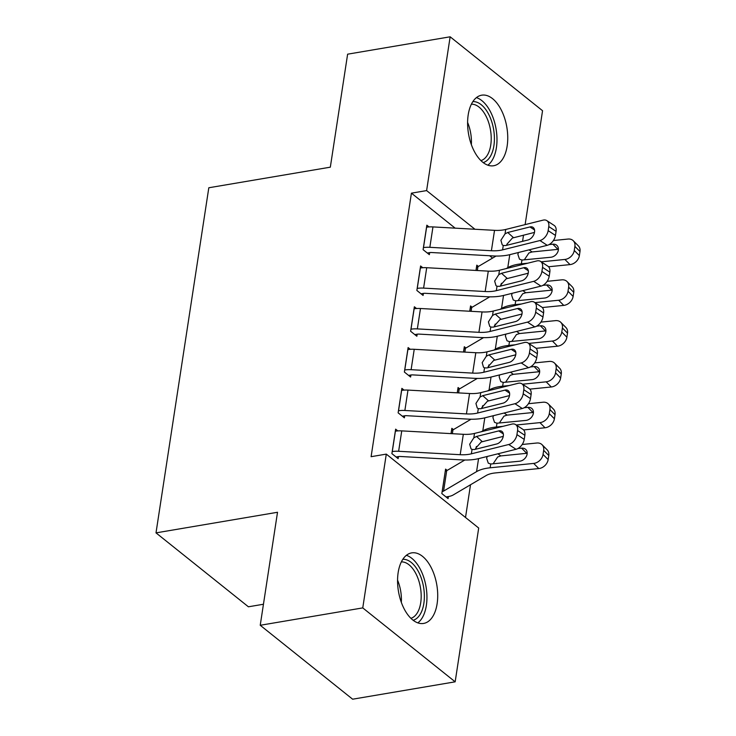 <?xml version="1.0" encoding="UTF-8"?>
<svg xmlns="http://www.w3.org/2000/svg" width="736" height="736" viewBox="0 0 736 736"><rect width="100%" height="100%" fill="white"/><g stroke="black" fill="none" stroke-linecap="round" stroke-linejoin="round"><path stroke-width="1.1" d="M398.158 572.58A35.788 19.44 -99.6 0 1 411.654 552.883A35.788 19.44 -99.6 0 1 431.425 568.054A35.788 19.44 -99.6 0 1 437.12 603.741A35.788 19.44 -99.6 0 1 423.614 623.438A35.788 19.44 -99.6 0 1 403.852 608.267A35.788 19.44 -99.6 0 1 398.158 572.58M468.197 114.88A35.788 19.44 -99.6 0 1 481.694 95.183A35.788 19.44 -99.6 0 1 501.455 110.354A35.788 19.44 -99.6 0 1 507.15 146.05A35.788 19.44 -99.6 0 1 493.654 165.747A35.788 19.44 -99.6 0 1 473.892 150.576A35.788 19.44 -99.6 0 1 468.197 114.88M465.511 517.491L470.525 484.748M475.971 449.153L476.385 446.467M482.218 408.36L482.623 405.674M488.456 367.568L488.87 364.881M494.702 326.775L495.107 324.088M500.94 285.982L501.354 283.296M478.694 528.034L455.161 681.821L362.756 607.899L386.29 454.112L478.694 528.034M362.756 607.899L260.231 625.278L352.636 699.2L455.161 681.821M263.442 604.247L248.409 606.795L156.004 532.873L208.812 187.763L330.326 167.173L347.622 54.179L450.147 36.8L542.552 110.722L525.127 224.618M523.517 235.152L522.569 241.344M453.44 429.612L451.83 428.324L451.021 433.614M404.055 390.108L401.874 388.36L398.13 412.841L404.377 417.827L404.69 415.794M465.925 348.027L464.315 346.739L463.505 352.029M416.539 308.522L414.359 306.774L410.614 331.255L416.861 336.242L417.174 334.208M478.409 266.441L476.799 265.153L475.99 270.443M429.024 226.936L426.843 225.188L423.099 249.67L429.346 254.656L429.658 252.623M492.577 258.088L489.661 255.751M455.152 228.151L411.424 193.163L371.1 456.688L386.29 454.112M422.786 267.729L420.606 265.981L416.861 290.462L423.099 295.449L423.412 293.416M472.162 307.234L470.552 305.946L469.743 311.236M410.302 349.315L408.121 347.567L404.377 372.048L410.614 377.034L410.927 375.001M459.678 388.82L458.068 387.532L457.258 392.822M397.817 430.9L395.637 429.152L391.892 453.634L398.13 458.62L398.443 456.587M447.194 470.405L445.584 469.117L441.839 493.589L448.086 498.585L448.399 496.542M411.424 193.163L426.613 190.587L450.147 36.8M260.231 625.278L277.518 512.274L156.004 532.873M474.941 229.246L426.613 190.587M426.53 227.231L426.613 227.212A16.054 7.01 8.7 0 1 432.961 226.918L494.528 230.34A22.936 10.019 -171.3 0 0 505.706 229.466L543.058 220.147A9.172 5.962 -56.8 0 1 546.83 220.625A9.172 5.962 -56.8 0 1 548.771 226.568L548.154 230.644L555.45 235.419L556.076 231.343L548.771 226.568M427.294 253.018L429.732 252.604A4.591 2.006 8.7 0 1 431.544 252.522L493.12 255.944A34.408 15.033 -171.3 0 0 509.882 254.638L547.234 245.318L539.939 240.543A9.172 5.962 -56.8 0 0 548.154 230.644M423.412 247.627L423.485 247.609A16.054 7.01 8.7 0 1 429.842 247.314L491.409 250.737A22.936 10.019 -171.3 0 0 502.587 249.863L539.939 240.543M534.465 232.42L512.422 238.032L506.791 244.38M555.45 235.419A9.172 5.962 123.2 0 1 547.234 245.318M546.83 220.625L554.125 225.409A9.172 5.962 123.2 0 1 556.076 231.343M505.034 233.864L507.73 232.493L529.948 226.946A7.342 4.766 123.2 0 1 532.974 227.332A7.342 4.766 123.2 0 1 534.529 232.088A7.342 4.766 123.2 0 1 527.951 240L505.733 245.548L503.258 245.474L502.237 244.84L500.903 240.276L505.034 233.864L505.706 229.466M548.559 266.754L570.004 264.601L564.898 259.449A9.172 7.112 -44.8 0 0 574.264 250.47L579.37 255.622A9.172 7.112 135.2 0 1 570.004 264.601M506.276 268.566L507.776 267.674A34.408 15.033 8.7 0 1 521.373 263.828L527.832 263.184M541.218 261.832L564.898 259.449M476.486 267.186L476.56 267.177A4.591 2.006 -171.3 0 0 477.922 266.726L496.027 256.045M553.398 240.525L568.017 239.053A9.172 7.112 -44.8 0 1 573.28 240.746L578.386 245.898A9.172 7.112 135.2 0 1 579.996 251.537L579.37 255.622M558.403 249.311A7.342 5.686 -44.8 0 0 557.943 249.348L552.837 244.196A7.342 5.686 135.2 0 1 557.051 245.557A7.342 5.686 135.2 0 1 558.339 250.065A7.342 5.686 135.2 0 1 550.841 257.25L521.953 260.047L519.496 259.192L517.877 254.398L518.392 252.522M579.996 251.537L574.89 246.394L574.264 250.47M574.89 246.394A9.172 7.112 -44.8 0 0 573.28 240.746M552.837 244.196L549.111 244.573M529.12 249.835L532.054 251.951L557.943 249.348M532.054 251.951L528.926 252.982L524.667 259.293M420.293 268.024L420.366 268.005A16.054 7.01 8.7 0 1 426.714 267.711L488.29 271.133A22.936 10.019 -171.3 0 0 499.468 270.259L536.811 260.94A9.172 5.962 -56.8 0 1 540.592 261.418A9.172 5.962 -56.8 0 1 542.533 267.361L541.908 271.437L549.203 276.212L549.829 272.136L542.533 267.361M421.056 293.811L423.494 293.397A4.591 2.006 8.7 0 1 425.307 293.314L486.873 296.737A34.408 15.033 -171.3 0 0 503.645 295.43L540.988 286.111L533.692 281.336A9.172 5.962 -56.8 0 0 541.908 271.437M417.174 288.42L417.248 288.402A16.054 7.01 8.7 0 1 423.596 288.107L485.162 291.53A22.936 10.019 -171.3 0 0 496.34 290.656L533.692 281.336M528.227 273.212L506.184 278.824L500.554 285.172M549.203 276.212A9.172 5.962 123.2 0 1 540.988 286.111M540.592 261.418L547.888 266.202A9.172 5.962 123.2 0 1 549.829 272.136M498.796 274.657L501.492 273.286L523.71 267.738A7.342 4.766 123.2 0 1 526.728 268.125A7.342 4.766 123.2 0 1 528.282 272.881A7.342 4.766 123.2 0 1 521.714 280.793L499.496 286.341L497.012 286.267L495.99 285.632L494.656 281.069L498.796 274.657L499.468 270.259M414.046 308.816L414.129 308.798A16.054 7.01 8.7 0 1 420.477 308.504L482.043 311.926A22.936 10.019 -171.3 0 0 493.221 311.052L530.573 301.732A9.172 5.962 -56.8 0 1 534.345 302.211A9.172 5.962 -56.8 0 1 536.286 308.154L535.67 312.23L542.966 317.004L543.591 312.929L536.286 308.154M414.81 334.604L417.248 334.19A4.591 2.006 8.7 0 1 419.06 334.107L480.636 337.53A34.408 15.033 -171.3 0 0 497.398 336.223L534.75 326.904L527.454 322.129A9.172 5.962 -56.8 0 0 535.67 312.23M410.927 329.213L411.001 329.194A16.054 7.01 8.7 0 1 417.358 328.9L478.924 332.322A22.936 10.019 -171.3 0 0 490.102 331.448L527.454 322.129M521.98 314.005L499.937 319.617L494.307 325.965M542.966 317.004A9.172 5.962 123.2 0 1 534.75 326.904M534.345 302.211L541.641 306.995A9.172 5.962 123.2 0 1 543.591 312.929M492.55 315.45L495.245 314.079L517.463 308.531A7.342 4.766 123.2 0 1 520.49 308.918A7.342 4.766 123.2 0 1 522.045 313.674A7.342 4.766 123.2 0 1 515.467 321.586L493.249 327.134L490.774 327.06L489.753 326.425L488.419 321.862L492.55 315.45L493.221 311.052M542.322 307.547L563.758 305.394L558.652 300.242A9.172 7.112 -44.8 0 0 568.017 291.263L573.123 296.415A9.172 7.112 135.2 0 1 563.758 305.394M500.029 309.359L501.538 308.467A34.408 15.033 8.7 0 1 515.126 304.621L521.585 303.977M534.98 302.625L558.652 300.242M470.24 307.979L470.322 307.97A4.591 2.006 -171.3 0 0 471.675 307.519L489.78 296.838M547.161 281.318L561.77 279.846A9.172 7.112 -44.8 0 1 567.033 281.538L572.148 286.69A9.172 7.112 135.2 0 1 573.749 292.33L573.123 296.415M552.166 290.104A7.342 5.686 -44.8 0 0 551.706 290.14L546.6 284.988A7.342 5.686 135.2 0 1 550.804 286.35A7.342 5.686 135.2 0 1 552.092 290.858A7.342 5.686 135.2 0 1 544.594 298.043L515.706 300.84L513.25 299.984L511.63 295.191L512.155 293.314M573.749 292.33L568.643 287.187L568.017 291.263M568.643 287.187A9.172 7.112 -44.8 0 0 567.033 281.538M546.6 284.988L542.874 285.366M522.882 290.628L525.817 292.744L551.706 290.14M525.817 292.744L522.689 293.774L518.429 300.086M536.075 348.34L557.52 346.187L552.414 341.035A9.172 7.112 -44.8 0 0 561.78 332.056L566.886 337.208A9.172 7.112 135.2 0 1 557.52 346.187M493.792 350.152L495.291 349.26A34.408 15.033 8.7 0 1 508.889 345.414L515.347 344.77M528.733 343.418L552.414 341.035M464.002 348.772L464.076 348.763A4.591 2.006 -171.3 0 0 465.437 348.312L483.543 337.631M540.914 322.11L555.533 320.638A9.172 7.112 -44.8 0 1 560.795 322.331L565.901 327.483A9.172 7.112 135.2 0 1 567.511 333.123L566.886 337.208M545.919 330.896A7.342 5.686 -44.8 0 0 545.459 330.933L540.353 325.781A7.342 5.686 135.2 0 1 544.566 327.143A7.342 5.686 135.2 0 1 545.854 331.651A7.342 5.686 135.2 0 1 538.356 338.836L509.468 341.633L507.012 340.777L505.393 335.984L505.908 334.107M567.511 333.123L562.405 327.98L561.78 332.056M562.405 327.98A9.172 7.112 -44.8 0 0 560.795 322.331M540.353 325.781L536.627 326.158M516.635 331.421L519.57 333.537L545.459 330.933M519.57 333.537L516.442 334.567L512.182 340.878M472.852 101.623A30.967 16.827 -99.6 0 1 489.118 115.166A30.967 16.827 -99.6 0 1 483.184 162.582M480.939 160.623A28.676 15.576 80.4 0 0 486.321 116.748A28.676 15.576 80.4 0 0 471.38 104.208M487.858 165.177A35.558 19.32 80.4 0 0 490.912 112.626A35.558 19.32 80.4 0 0 476.413 97.63M402.813 559.314A30.967 16.827 -99.6 0 1 419.078 572.856A30.967 16.827 -99.6 0 1 413.144 620.273M410.9 618.323A28.676 15.576 80.4 0 0 416.291 574.448A28.676 15.576 80.4 0 0 401.341 561.899M417.827 622.877A35.558 19.32 80.4 0 0 420.872 570.326A35.558 19.32 80.4 0 0 406.373 555.321M407.808 349.609L407.882 349.591A16.054 7.01 8.7 0 1 414.23 349.296L475.806 352.719A22.936 10.019 -171.3 0 0 486.984 351.845L524.326 342.525A9.172 5.962 -56.8 0 1 528.108 343.004A9.172 5.962 -56.8 0 1 530.049 348.947L529.423 353.022L536.719 357.797L537.344 353.722L530.049 348.947M408.572 375.397L411.01 374.983A4.591 2.006 8.7 0 1 412.822 374.9L474.389 378.322A34.408 15.033 -171.3 0 0 491.16 377.016L528.503 367.696L521.208 362.922A9.172 5.962 -56.8 0 0 529.423 353.022M404.69 370.006L404.763 369.987A16.054 7.01 8.7 0 1 411.111 369.693L472.678 373.115A22.936 10.019 -171.3 0 0 483.856 372.241L521.208 362.922M515.743 354.798L493.7 360.41L488.069 366.758M536.719 357.797A9.172 5.962 123.2 0 1 528.503 367.696M528.108 343.004L535.403 347.788A9.172 5.962 123.2 0 1 537.344 353.722M486.312 356.242L489.008 354.872L511.226 349.324A7.342 4.766 123.2 0 1 514.243 349.71A7.342 4.766 123.2 0 1 515.798 354.467A7.342 4.766 123.2 0 1 509.229 362.379L487.011 367.926L484.527 367.853L483.506 367.218L482.172 362.655L486.312 356.242L486.984 351.845M401.562 390.402L401.644 390.384A16.054 7.01 8.7 0 1 407.992 390.089L469.559 393.512A22.936 10.019 -171.3 0 0 480.737 392.638L518.089 383.318A9.172 5.962 -56.8 0 1 521.861 383.796A9.172 5.962 -56.8 0 1 523.802 389.74L523.186 393.815L530.481 398.59L531.107 394.514L523.802 389.74M402.325 416.19L404.763 415.776A4.591 2.006 8.7 0 1 406.576 415.693L468.151 419.115A34.408 15.033 -171.3 0 0 484.914 417.809L522.266 408.489L514.97 403.714A9.172 5.962 -56.8 0 0 523.186 393.815M398.443 410.798L398.516 410.78A16.054 7.01 8.7 0 1 404.874 410.486L466.44 413.908A22.936 10.019 -171.3 0 0 477.618 413.034L514.97 403.714M509.496 395.591L487.453 401.203L481.822 407.551M530.481 398.59A9.172 5.962 123.2 0 1 522.266 408.489M521.861 383.796L529.156 388.58A9.172 5.962 123.2 0 1 531.107 394.514M480.065 397.035L482.761 395.664L504.979 390.117A7.342 4.766 123.2 0 1 508.006 390.503A7.342 4.766 123.2 0 1 509.56 395.26A7.342 4.766 123.2 0 1 502.982 403.172L480.764 408.719L478.29 408.646L477.268 408.011L475.934 403.448L480.065 397.035L480.737 392.638M529.837 389.132L551.273 386.98L546.167 381.828A9.172 7.112 -44.8 0 0 555.533 372.848L560.639 378A9.172 7.112 135.2 0 1 551.273 386.98M487.545 390.945L489.054 390.052A34.408 15.033 8.7 0 1 502.642 386.207L509.1 385.563M522.496 384.21L546.167 381.828M457.755 389.565L457.838 389.556A4.591 2.006 -171.3 0 0 459.19 389.105L477.296 378.424M534.676 362.903L549.286 361.431A9.172 7.112 -44.8 0 1 554.548 363.124L559.664 368.276A9.172 7.112 135.2 0 1 561.264 373.916L560.639 378M539.681 371.689A7.342 5.686 -44.8 0 0 539.221 371.726L534.115 366.574A7.342 5.686 135.2 0 1 538.32 367.936A7.342 5.686 135.2 0 1 539.608 372.444A7.342 5.686 135.2 0 1 532.11 379.629L503.222 382.426L500.765 381.57L499.146 376.777L499.67 374.9M561.264 373.916L556.158 368.773L555.533 372.848M556.158 368.773A9.172 7.112 -44.8 0 0 554.548 363.124M534.115 366.574L530.389 366.951M510.398 372.214L513.332 374.33L539.221 371.726M513.332 374.33L510.204 375.36L505.945 381.671M523.59 429.925L545.036 427.772L539.93 422.62A9.172 7.112 -44.8 0 0 549.295 413.641L554.401 418.793A9.172 7.112 135.2 0 1 545.036 427.772M481.307 431.738L482.807 430.845A34.408 15.033 8.7 0 1 496.404 427L502.863 426.356M516.249 425.003L539.93 422.62M451.518 430.358L451.591 430.348A4.591 2.006 -171.3 0 0 452.953 429.898L471.058 419.216M528.43 403.696L543.048 402.224A9.172 7.112 -44.8 0 1 548.311 403.917L553.417 409.069A9.172 7.112 135.2 0 1 555.027 414.708L554.401 418.793M533.434 412.482A7.342 5.686 -44.8 0 0 532.974 412.519L527.868 407.367A7.342 5.686 135.2 0 1 532.082 408.728A7.342 5.686 135.2 0 1 533.37 413.236A7.342 5.686 135.2 0 1 525.872 420.422L496.984 423.218L494.528 422.363L492.908 417.57L493.424 415.693M555.027 414.708L549.921 409.566L549.295 413.641M549.921 409.566A9.172 7.112 -44.8 0 0 548.311 403.917M527.868 407.367L524.142 407.744M504.151 413.006L507.086 415.122L532.974 412.519M507.086 415.122L503.958 416.153L499.698 422.464M395.324 431.195L395.398 431.176A16.054 7.01 8.7 0 1 401.746 430.882L463.321 434.304A22.936 10.019 -171.3 0 0 474.499 433.43L511.842 424.111A9.172 5.962 -56.8 0 1 515.623 424.589A9.172 5.962 -56.8 0 1 517.564 430.532L516.939 434.608L524.234 439.383L524.86 435.307L517.564 430.532M396.088 456.982L398.526 456.568A4.591 2.006 8.7 0 1 400.338 456.486L461.904 459.908A34.408 15.033 -171.3 0 0 478.676 458.602L516.019 449.282L508.723 444.507A9.172 5.962 -56.8 0 0 516.939 434.608M392.205 451.591L392.279 451.573A16.054 7.01 8.7 0 1 398.627 451.278L460.193 454.701A22.936 10.019 -171.3 0 0 471.371 453.827L508.723 444.507M503.258 436.384L481.215 441.996L475.585 448.344M524.234 439.383A9.172 5.962 123.2 0 1 516.019 449.282M515.623 424.589L522.919 429.373A9.172 5.962 123.2 0 1 524.86 435.307M473.828 437.828L476.523 436.457L498.741 430.91A7.342 4.766 123.2 0 1 501.759 431.296A7.342 4.766 123.2 0 1 503.314 436.052A7.342 4.766 123.2 0 1 496.745 443.964L474.527 449.512L472.043 449.438L471.022 448.804L469.688 444.24L473.828 437.828L474.499 433.43M446.034 496.947L448.472 496.533A16.054 7.01 -171.3 0 0 453.229 494.951L486.211 475.502A22.936 10.019 8.7 0 1 495.264 472.944L538.789 468.565L533.683 463.413A9.172 7.112 -44.8 0 0 543.048 454.434L548.154 459.586A9.172 7.112 135.2 0 1 538.789 468.565M445.271 471.15L442.226 491.538A4.591 2.006 -171.3 0 0 443.587 491.087L476.569 471.638A34.408 15.033 8.7 0 1 490.158 467.792L533.683 463.413M445.354 471.141A4.591 2.006 -171.3 0 0 446.706 470.69L464.812 460.009M522.192 444.489L536.802 443.017A9.172 7.112 -44.8 0 1 542.073 444.71L547.179 449.862A9.172 7.112 135.2 0 1 548.78 455.501L548.154 459.586M527.197 453.275A7.342 5.686 -44.8 0 0 526.737 453.312L521.631 448.16A7.342 5.686 135.2 0 1 525.835 449.521A7.342 5.686 135.2 0 1 527.123 454.029A7.342 5.686 135.2 0 1 519.625 461.214L490.737 464.011L488.281 463.156L486.662 458.362L487.186 456.486M548.78 455.501L543.674 450.358L543.048 454.434M543.674 450.358A9.172 7.112 -44.8 0 0 542.073 444.71M521.631 448.16L517.905 448.537M497.913 453.799L500.848 455.915L526.737 453.312M500.848 455.915L497.72 456.946L493.46 463.257M423.485 247.609L426.613 227.212M502.587 249.863L503.258 245.474M491.409 250.737L494.528 230.34M429.842 247.314L432.961 226.918M534.538 229.945L529.948 226.946M507.73 232.493L513.498 237.654M509.772 254.665L507.776 267.674M521.953 260.047L521.373 263.828M476.56 267.177L476.063 270.452M477.922 266.726L477.333 270.526M417.248 288.402L420.366 268.005M496.34 290.656L497.012 286.267M485.162 291.53L488.29 271.133M423.596 288.107L426.714 267.711M528.292 270.738L523.71 267.738M501.492 273.286L507.251 278.447M411.001 329.194L414.129 308.798M490.102 331.448L490.774 327.06M478.924 332.322L482.043 311.926M417.358 328.9L420.477 308.504M522.054 311.53L517.463 308.531M495.245 314.079L501.014 319.24M503.525 295.467L501.538 308.467M515.706 300.84L515.126 304.621M470.322 307.97L469.816 311.245M471.675 307.519L471.095 311.319M497.288 336.26L495.291 349.26M509.468 341.633L508.889 345.414M464.076 348.763L463.579 352.038M465.437 348.312L464.848 352.112M467.599 122.434A28.676 15.576 -99.6 0 1 471.362 144.661M397.56 580.124A28.676 15.576 -99.6 0 1 401.332 602.361M404.763 369.987L407.882 349.591M483.856 372.241L484.527 367.853M472.678 373.115L475.806 352.719M411.111 369.693L414.23 349.296M515.807 352.323L511.226 349.324M489.008 354.872L494.767 360.033M398.516 410.78L401.644 390.384M477.618 413.034L478.29 408.646M466.44 413.908L469.559 393.512M404.874 410.486L407.992 390.089M509.57 393.116L504.979 390.117M482.761 395.664L488.529 400.826M491.041 377.053L489.054 390.052M503.222 382.426L502.642 386.207M457.838 389.556L457.332 392.831M459.19 389.105L458.611 392.904M484.803 417.846L482.807 430.845M496.984 423.218L496.404 427M451.591 430.348L451.094 433.624M452.953 429.898L452.364 433.697M392.279 451.573L395.398 431.176M471.371 453.827L472.043 449.438M460.193 454.701L463.321 434.304M398.627 451.278L401.746 430.882M503.323 433.909L498.741 430.91M476.523 436.457L482.282 441.618M478.556 458.638L476.569 471.638M490.737 464.011L490.158 467.792M446.706 470.69L443.587 491.087"/></g></svg>
